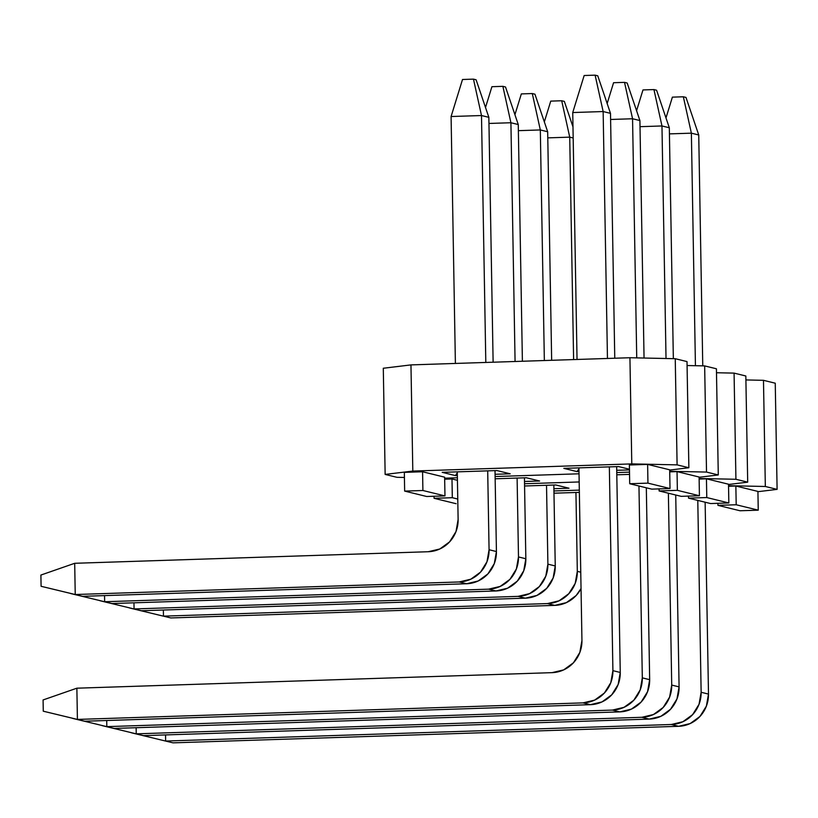 <?xml version="1.0" encoding="UTF-8"?>
<svg xmlns="http://www.w3.org/2000/svg" width="818" height="818" viewBox="0 0 818 818"><rect width="100%" height="100%" fill="white"/><g stroke="black" fill="none" stroke-linecap="round" stroke-linejoin="round"><path stroke-width="1.23" d="M553.939 490.953L579.318 490.125L553.939 490.953M728.531 485.698L765.331 486.485L777.1 489.368L757.918 491.69L777.1 489.368L765.331 486.485L763.48 380.319L745.904 379.941L763.48 380.319L775.249 383.202L763.48 380.319L765.331 486.485L728.531 485.698M735.863 486.025L728.541 486.26L735.863 486.025L757.918 491.424L735.863 486.025L736.19 504.757L758.245 510.156L739.993 510.759L717.938 505.35L739.993 510.759L758.245 510.156L736.19 504.757L735.863 486.025M579.359 492.364L553.98 493.203L579.359 492.364M717.907 503.315L717.938 505.35L736.19 504.757L717.938 505.35L717.907 503.315M757.918 491.424L758.245 510.156L757.918 491.424M775.249 383.202L777.1 489.368L775.249 383.202M524.532 483.745L579.175 481.955L524.532 483.745M699.124 478.489L735.924 479.276L747.693 482.16L728.511 484.491L747.693 482.16L735.924 479.276L734.073 373.11L716.496 372.742L734.073 373.11L745.832 375.994L734.073 373.11L735.924 479.276L699.124 478.489M706.445 478.816L699.134 479.051L706.445 478.816L728.511 484.215L706.445 478.816L706.772 497.548L728.838 502.958L710.586 503.551L688.531 498.142L710.586 503.551L728.838 502.958L706.772 497.548L706.445 478.816M553.898 488.704L568.991 488.213L555.759 484.972L524.573 485.994L555.759 484.972L568.991 488.213L553.898 488.704M688.49 496.107L688.531 498.142L706.772 497.548L688.531 498.142L688.49 496.107M728.511 484.215L728.838 502.958L728.511 484.215M745.832 375.994L747.693 482.16L745.832 375.994M444.655 478.193L457.395 477.773L444.655 478.193M495.115 476.536L579.042 473.796L495.115 476.536M616.762 472.559L629.502 472.139L616.762 472.559M669.707 471.28L706.517 472.068L718.276 474.951L699.104 477.283L718.276 474.951L706.517 472.068L704.656 365.902L687.079 365.534L704.656 365.902L716.425 368.785L704.656 365.902L706.517 472.068L669.707 471.28M677.038 471.608L669.717 471.843L677.038 471.608L699.093 477.017L677.038 471.608L677.365 490.34L699.421 495.749L681.179 496.342L659.114 490.943L681.179 496.342L699.421 495.749L677.365 490.34L677.038 471.608M457.436 480.309L451.986 478.97L444.675 479.215L451.986 478.97L457.436 480.309M629.543 474.389L616.803 474.798L629.543 474.389M524.491 481.495L539.583 481.004L526.352 477.763L495.156 478.786L526.352 477.763L539.583 481.004L524.491 481.495M456.127 503.704L434.072 498.305L452.313 497.702L451.986 478.97L452.313 497.702L457.763 499.041L452.313 497.702L434.072 498.305L456.127 503.704M434.031 496.26L434.072 498.305L434.031 496.26M659.083 488.898L659.114 490.943L677.365 490.34L659.114 490.943L659.083 488.898M699.093 477.017L699.421 495.749L699.093 477.017M716.425 368.785L718.276 474.951L716.425 368.785M404.419 477.467L396.914 477.303L385.145 474.42L412.814 471.066L631.782 463.898L677.1 464.869L688.868 467.743L669.686 470.074L688.868 467.743L677.1 464.869L675.249 358.703L629.932 357.732L410.963 364.9L383.294 368.253L385.145 474.42L412.814 471.066L631.782 463.898L629.932 357.732L410.963 364.9L412.814 471.066L410.963 364.9L383.294 368.253L385.145 474.42L396.914 477.303L404.419 477.467M647.621 464.399L629.379 464.992L629.707 483.735L651.762 489.133L629.707 483.735L647.948 483.131L670.014 488.54L651.762 489.133L670.014 488.54L647.948 483.131L647.621 464.399L669.686 469.808L647.621 464.399L629.379 464.992L629.707 483.735L647.948 483.131L647.621 464.399M444.634 477.17L422.579 471.761L404.327 472.364L404.654 491.097L422.906 490.503L422.579 471.761L404.327 472.364L404.654 491.097L426.72 496.506L444.961 495.902L444.634 477.17L444.961 495.902L426.72 496.506L404.654 491.097L422.906 490.503L444.961 495.902L422.906 490.503L422.579 471.761L444.634 477.17M577.079 471.608L579.001 471.546L577.079 471.608L578.95 468.786L577.079 471.608L563.837 468.366L577.079 471.608M616.731 470.309L629.461 469.9L616.731 470.309M629.451 469.235L618.582 466.577L563.837 468.366L618.582 466.577L629.451 469.235M455.432 475.595L457.354 475.524L455.432 475.595L457.303 472.763L455.432 475.595L442.19 472.344L455.432 475.595M495.084 474.297L510.176 473.796L496.935 470.554L442.19 472.344L496.935 470.554L510.176 473.796L495.084 474.297M687.008 361.587L675.249 358.703L629.932 357.732L631.782 463.898L677.1 464.869L675.249 358.703L687.008 361.587L688.868 467.743L687.008 361.587M669.686 469.808L670.014 488.54L669.686 469.808M462.518 79.489L473.469 79.131L476.117 79.786L488.847 117.332L481.495 115.532L485.81 362.446L481.495 115.532L451.086 116.524L455.391 363.448L451.086 116.524L462.518 79.489L451.086 116.524L481.495 115.532L473.469 79.131L481.495 115.532L488.847 117.332L493.121 362.21L488.847 117.332L476.117 79.786L473.469 79.131L462.518 79.489M458.121 519.512L457.282 471.853L458.121 519.512L456.015 531.536L449.593 541.874L439.849 548.97L428.254 551.731L74.694 563.295L428.254 551.731A31.288 30.368 103.8 0 0 458.121 519.512M41.094 586.291L40.9 575.054L74.694 563.295L75.236 594.522L82.587 596.322L466.557 583.755L459.205 581.956L75.236 594.522L459.205 581.956L470.81 579.195L480.555 572.109L486.966 561.761L489.072 549.737L496.424 551.536L495.013 470.616L496.424 551.536L489.072 549.737L487.702 470.861L489.072 549.737A31.288 30.368 103.8 0 1 459.205 581.956L466.557 583.755L478.162 581.005L487.906 573.909L494.317 563.561L496.424 551.536A31.288 30.368 -76.2 0 1 466.557 583.755L82.587 596.322L41.094 586.291L82.587 596.322L41.094 586.291L40.9 575.054L74.694 563.295L75.236 594.522L41.094 586.291M584.164 75.512L595.115 75.154L597.764 75.798L610.494 113.354L603.142 111.545L607.457 358.468L603.142 111.545L572.733 112.547L577.038 359.46L572.733 112.547L584.164 75.512L572.733 112.547L603.142 111.545L595.115 75.154L603.142 111.545L610.494 113.354L614.768 358.223L610.494 113.354L597.764 75.798L595.115 75.154L584.164 75.512M581.946 640.422L578.929 467.876L581.946 640.422L579.839 652.447L573.428 662.795L563.674 669.891L552.078 672.652L76.872 688.194L552.078 672.652A31.288 30.368 103.8 0 0 581.946 640.422M43.272 711.2L43.078 699.952L76.872 688.194L77.413 719.421L84.765 721.22L590.391 704.676L583.04 702.877L77.413 719.421L583.04 702.877L594.635 700.116L604.379 693.03L610.801 682.682L612.907 670.658L620.259 672.457L616.66 466.638L620.259 672.457L612.907 670.658L609.349 466.873L612.907 670.658A31.288 30.368 103.8 0 1 583.04 702.877L590.391 704.676L601.987 701.926L611.731 694.83L618.152 684.482L620.259 672.457A31.288 30.368 -76.2 0 1 590.391 704.676L84.765 721.22L43.272 711.2L84.765 721.22L43.272 711.2L43.078 699.952L76.872 688.194L77.413 719.421L43.272 711.2M613.572 82.72L624.523 82.362L627.171 83.007L639.911 120.563L632.559 118.753L636.731 357.875L632.559 118.753L610.606 119.479L632.559 118.753L624.523 82.362L632.559 118.753L639.911 120.563L644.052 358.028L639.911 120.563L627.171 83.007L624.523 82.362L613.572 82.72L607.16 103.508L613.572 82.72M72.69 718.409L114.183 728.429L619.799 711.885L612.447 710.085L106.831 726.629L612.447 710.085L624.042 707.325L633.797 700.239L640.208 689.891L642.314 677.866L649.666 679.666L646.322 487.804L649.666 679.666L642.314 677.866L638.96 486.004L642.314 677.866A31.288 30.368 103.8 0 1 612.447 710.085L619.799 711.885L631.394 709.124L641.148 702.038L647.559 691.691L649.666 679.666A31.288 30.368 -76.2 0 1 619.799 711.885L114.183 728.429L72.69 718.409M106.718 720.505L106.831 726.629L106.718 720.505M642.989 89.929L653.94 89.571L656.588 90.215L669.318 127.761L661.966 125.962L666.026 358.499L661.966 125.962L640.013 126.678L661.966 125.962L653.94 89.571L661.966 125.962L669.318 127.761L673.347 358.662L669.318 127.761L656.588 90.215L653.94 89.571L642.989 89.929L636.568 110.716L642.989 89.929M102.097 725.607L143.59 735.638L649.216 719.094L641.854 717.294L136.238 733.838L641.854 717.294L653.459 714.533L663.204 707.437L669.615 697.1L671.721 685.075L679.083 686.875L675.729 495.013L679.083 686.875L671.721 685.075L668.378 493.203L671.721 685.075A31.288 30.368 103.8 0 1 641.854 717.294L649.216 719.094L660.811 716.333L670.555 709.247L676.977 698.899L679.083 686.875A31.288 30.368 -76.2 0 1 649.216 719.094L143.59 735.638L102.097 725.607M136.136 727.713L136.238 733.838L136.136 727.713M672.396 97.138L683.347 96.78L685.995 97.424L698.736 134.97L691.374 133.17L695.433 365.707L691.374 133.17L669.431 133.886L691.374 133.17L683.347 96.78L691.374 133.17L698.736 134.97L702.764 365.871L698.736 134.97L685.995 97.424L683.347 96.78L672.396 97.138L665.985 117.925L672.396 97.138M131.514 732.816L173.007 742.846L678.623 726.302L671.271 724.503L165.655 741.047L671.271 724.503L682.866 721.742L692.611 714.646L699.032 704.298L701.138 692.273L708.49 694.083L705.136 502.221L708.49 694.083L701.138 692.273L697.785 500.411L701.138 692.273A31.288 30.368 103.8 0 1 671.271 724.503L678.623 726.302L690.218 723.541L699.973 716.445L706.384 706.108L708.49 694.083A31.288 30.368 -76.2 0 1 678.623 726.302L173.007 742.846L131.514 732.816M165.543 734.922L165.655 741.047L165.543 734.922M491.925 86.698L502.876 86.34L505.524 86.994L518.264 124.54L510.913 122.741L515.074 361.495L510.913 122.741L488.959 123.457L510.913 122.741L502.876 86.34L510.913 122.741L518.264 124.54L522.395 361.249L518.264 124.54L505.524 86.994L502.876 86.34L491.925 86.698L485.514 107.485L491.925 86.698M70.512 593.5L112.005 603.531L495.974 590.964L488.622 589.164L104.653 601.731L488.622 589.164L500.217 586.404L509.962 579.318L516.383 568.97L518.489 556.946L525.841 558.745L524.43 477.824L525.841 558.745L518.489 556.946L517.109 478.07L518.489 556.946A31.288 30.368 103.8 0 1 488.622 589.164L495.974 590.964L507.569 588.214L517.313 581.117L523.735 570.77L525.841 558.745A31.288 30.368 -76.2 0 1 495.974 590.964L112.005 603.531L70.512 593.5M104.54 595.606L104.653 601.731L104.54 595.606M521.342 93.906L532.293 93.549L534.941 94.193L547.671 131.749L540.32 129.95L544.348 360.534L540.32 129.95L518.367 130.665L540.32 129.95L532.293 93.549L540.32 129.95L547.671 131.749L551.659 360.288L547.671 131.749L534.941 94.193L532.293 93.549L521.342 93.906L514.921 114.694L521.342 93.906M99.919 600.709L141.412 610.739L525.381 598.173L518.029 596.373L134.06 608.94L518.029 596.373L529.624 593.612L539.379 586.526L545.79 576.179L547.896 564.154L555.248 565.954L553.837 485.033L555.248 565.954L547.896 564.154L546.526 485.268L547.896 564.154A31.288 30.368 103.8 0 1 518.029 596.373L525.381 598.173L536.976 595.412L546.731 588.326L553.142 577.978L555.248 565.954A31.288 30.368 -76.2 0 1 525.381 598.173L141.412 610.739L99.919 600.709M133.958 602.815L134.06 608.94L133.958 602.815M550.749 101.115L561.7 100.757L564.348 101.401L572.978 126.862L564.348 101.401L561.7 100.757L569.727 137.148L573.612 359.572L569.727 137.148L547.784 137.874L569.727 137.148L561.7 100.757L550.749 101.115L544.338 121.902L550.749 101.115M129.326 607.917L170.829 617.948L554.798 605.381L547.447 603.582L163.467 616.148L547.447 603.582L559.042 600.821L568.786 593.725L575.207 583.387L577.314 571.363L580.76 572.201L577.314 571.363L575.933 492.477L577.314 571.363A31.288 30.368 103.8 0 1 547.447 603.582L554.798 605.381L566.393 602.621L576.138 595.535L581.036 588.571A31.288 30.368 -76.2 0 1 554.798 605.381L170.829 617.948L129.326 607.917M573.173 137.997L569.727 137.148L573.173 137.997M163.365 610.024L163.467 616.148L163.365 610.024"/></g></svg>
